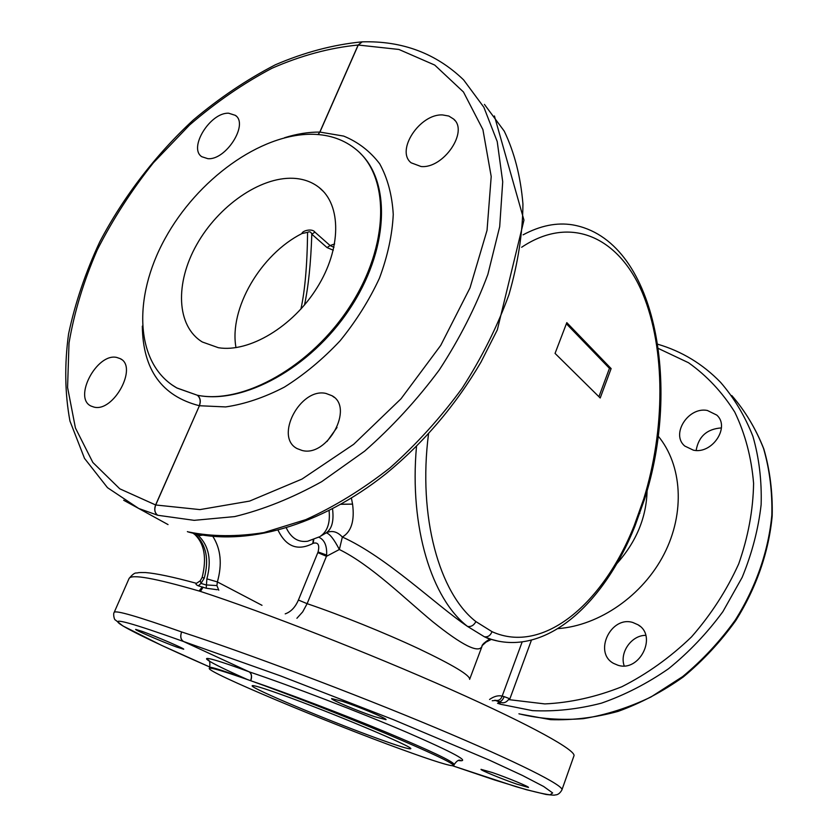 <?xml version="1.0" encoding="UTF-8"?>
<svg xmlns="http://www.w3.org/2000/svg" width="837" height="837" viewBox="0 0 837 837"><rect width="100%" height="100%" fill="white"/><g stroke="black" fill="none" stroke-linecap="round" stroke-linejoin="round"><path stroke-width="1.26" d="M555.057 353.392L600.213 397.993L611.125 368.583L566.806 322.632L555.057 353.392M611.125 368.583L609.451 368.353L566.367 323.762M598.926 396.717L609.451 368.353M499.145 641.372L490.628 639.186C546.812 656.815 604.617 602.358 634.812 526.463L644.312 499.856L643.695 499.051C665.195 429.622 665.76 349.238 642.722 293.609C619.746 238.388 571.598 213.864 521.65 247.26M634.812 526.463L634.341 525.238C603.77 602.776 543.621 655.089 492.02 631.673C490.409 635.555 487.866 637.26 484.403 636.79L492.543 639.782M318.792 537.187C324.494 539.781 327.11 545.734 326.618 555.067L326.754 556.166L339.351 549.511L342.364 537.04C386.673 557.013 435.564 604.806 467.601 626.474C471.147 626.955 473.909 625.333 475.887 621.588C439.415 593.307 417.799 517.015 428.523 433.932M416.502 446.445C409.199 527.394 431.787 598.915 467.601 626.474L484.403 636.79L490.105 639.437C490.325 638.233 481.087 644.532 482.039 646.3C478.722 653.676 462.202 645.4 432.447 621.483C404.24 598.068 371.011 565.09 339.351 549.511C334.015 539.195 329.632 533.64 326.2 532.855L326.2 532.855C331.933 528.932 334.026 520.938 332.53 508.844M329.077 510.622C330.312 522.905 327.413 531.464 320.362 536.287L326.2 532.855C331.912 530.156 337.29 531.558 342.364 537.04C351.341 531.736 354.742 520.771 352.565 504.136L351.414 498.109M647.085 490.503C646.499 517.339 636.371 541.78 616.681 563.824M469.63 679.351C470.227 675.386 453.215 665.164 418.594 648.654C385.062 632.95 340.167 614.839 307.127 603.676L302.67 611.899L296.905 618.281M317.819 552.619L298.411 600.035L307.127 603.676L326.451 556.281L317.819 552.619L318.07 551.96L326.618 555.067L326.754 556.166M494.751 700.266L501.719 702.651C504.125 703.206 506.395 702.191 508.551 699.596L509.89 698.811L504.188 696.625C502.765 699.973 501.122 701.626 499.25 701.594L495.127 700.266M707.349 410.465L716.796 415.1C730.398 427.069 712.151 454.46 693.392 450.17L684.781 446.048C670.563 434.351 688.223 406.583 707.349 410.465M632.814 622.487L638.076 624.81C657.725 636.015 639.468 672.645 617.8 665.185L613.615 663.406C593.192 652.661 610.769 615.53 632.814 622.487M318.07 551.96C319.755 544.95 318.133 542.052 313.226 543.276L313.739 539.499M337.029 427.466L326.985 441.507M498.852 701.72L500.693 704.294L532.458 710.634C554.931 711.732 577.907 709.242 601.384 703.174C624.758 695.045 647.158 683.547 668.606 668.69C689.081 652.096 707.181 633.065 722.917 611.596L742.178 577.342C752.034 553.299 758.353 529.068 761.136 504.648C761.837 480.574 759.086 457.797 752.902 436.318C744.888 415.947 734.101 397.941 720.552 382.31C702.777 364.011 681.831 351.31 657.736 344.216M495.902 700.36L496.351 700.464C499.114 700.674 501.06 699.219 502.169 696.091L504.188 696.625M696.143 450.442C698.571 436.464 706.983 428.952 721.41 427.906M624.203 665.875C619.349 652.483 631.6 635.137 645.745 635.356M200.252 580.773L201.016 583.399L198.327 585.837L206.216 588.233L217.275 589.729M203.15 587.176L200.43 591.414C264.147 612.182 369.745 653.446 450.976 689.583C532.416 725.805 577.227 750.988 573.889 756.02L561.962 789.762M196.496 533.964L198.505 535.701C208.978 545.996 211.771 560.392 206.875 578.869L217.379 581.924L216.909 585.576L205.986 584.927L201.016 583.399L204.27 578.085L202.156 577.415L200.231 580.805L196.486 583.337C173.238 576.996 156.257 573.408 145.554 572.56C136.797 572.456 139.423 572.686 136.651 573.01C134.935 572.592 132.403 574.423 129.055 578.513C131.315 573.952 154.657 578.116 199.08 591.006L200.43 591.414M492.376 772.551L481.013 769.339C479.925 769.935 501.677 778.923 516.691 784.091L528.482 787.46C529.779 786.958 507.473 777.73 492.376 772.551M342.26 701.291L331.619 698.571C330.144 699.45 357.922 711.126 374.84 716.754L386.014 719.674C387.813 718.92 359.261 706.909 342.26 701.291M198.505 535.701L202.69 535.115M189.853 532.405L189.35 532.269C244.875 546.99 319.828 526.337 385.815 473.868C423.836 442.637 455.558 405.401 480.961 362.149L497.324 329.862L523.962 220.11L494.416 115.956M188.566 532.06L187.383 531.621M484.424 104.384L504.24 131.127C514.431 152.386 520.656 176.68 522.937 204.029C522.717 232.77 518.061 262.964 508.969 294.614C497.345 326.524 481.746 357.713 462.191 388.19C440.67 417.6 416.606 444.154 390.011 467.862C362.505 489.404 334.413 506.667 305.756 519.651L263.833 532.604C236.798 536.873 211.771 536.674 188.764 531.997M325.949 393.432C300.232 387.374 274.076 437.165 297.219 448.642L302.042 450.452C327.351 457.536 354.49 407.609 332.027 395.744L325.949 393.432M442.689 114.951C419.986 113.445 395.409 150.587 411.134 162.807L421.063 166.521C443.348 168.833 468.856 131.576 453.633 119.063L448.799 116.04L442.689 114.951M497.544 703.279L500.693 704.294M518.93 713.794C539.31 718.784 560.769 720.406 583.295 718.669C606.093 714.903 628.65 707.683 650.956 697.001L682.678 676.578C702.505 660.121 720.019 641.309 735.2 620.165C755.947 587.25 768.502 550.966 771.829 515.194C772.394 491.633 769.621 469.358 763.511 448.35C755.633 428.439 745.066 410.841 731.81 395.566C745.212 411.04 755.884 428.816 763.815 448.904C769.967 470.049 772.75 492.418 772.185 516.01C768.858 551.792 756.334 587.961 735.681 620.719C720.563 641.77 703.122 660.498 683.369 676.892C662.622 691.624 640.88 703.122 618.124 711.377C595.201 717.633 572.675 720.395 550.547 719.653L519.107 713.888M496.006 700.381L501.719 702.651M458.394 760.519C471.566 762.371 454.156 752.881 406.186 732.051C359.209 711.984 291.119 685.89 249.081 671.797L183.512 641.498C180.656 639.646 180.018 636.465 181.608 631.945C245.419 652.64 352.628 692.973 435.564 727.709C518.71 762.528 564.87 786.058 561.878 790.002L561.878 790.002C560.235 792.869 558.342 794.491 556.187 794.836C553.644 794.93 557.118 795.663 546.184 794.491L526.41 789.72L494.395 779.917L452.817 765.855L515.55 786.539C531.589 791.216 543.087 793.978 550.045 794.826L552.65 792.942L543.694 786.518L522.487 775.481L489.247 760.08L393.348 719.642L280.447 675.857L183.617 641.529C180.75 639.688 180.081 636.486 181.608 631.945C137.948 616.524 115.475 609.995 114.188 612.37L114.125 612.506M206.875 578.869L206.216 588.233M202.156 577.415C206.917 558.101 204.437 543.778 194.728 534.435L193.368 533.274M142.332 326.116C142.813 369.556 161.803 396.089 199.311 405.715C200.901 401.216 200.231 397.721 197.312 395.231L197.511 395.273C200.367 397.753 201.006 401.237 199.415 405.736L155.609 504.952L119.785 488.818L92.855 462.474L75.424 427.979L67.577 387.479L69.011 343.055C74.273 312.159 83.669 281.148 97.186 250.054C112.775 219.399 131.524 190.302 153.433 162.744L189.58 125.006C215.758 102.365 243.232 83.449 272.004 68.247C301.1 55.514 329.82 47.772 358.152 45.02L398.914 49.456L434.738 65.077L463.468 91.997L482.918 129.62L491.204 176.523L487.04 230.342L469.996 287.907L440.733 345.378L401.038 398.768L353.664 444.321L302 479.067L249.635 501.081L199.928 509.607L155.713 504.983L199.415 405.736L225.666 406.928C244.707 404.145 264.272 397.544 284.371 387.123C304.26 374.62 322.841 359.178 340.104 340.785C356.091 321.115 369.201 300.263 379.433 278.219C387.667 256.091 392.271 234.82 393.254 214.418C392.114 195.052 387.604 178.187 379.705 163.822C370.1 151.235 358.09 141.987 343.672 136.086L319.922 132.079L358.257 45.02L362.243 41.85C402.346 40.699 436.15 53.38 463.646 79.923L483.87 107.262L497.22 141.537L502.713 181.796L499.689 226.681L487.866 274.41C475.74 307.022 459.523 338.891 439.237 370.006C416.941 400.013 392.051 427.079 364.566 451.206L321.68 481.673C292.207 498.036 263.184 509.681 234.632 516.596L194.163 520.342L157.764 515.268L138.743 508.488L123.677 500.254M334.633 243.954L330.102 245.555L314.911 232.131L311.814 234.193C310.841 263.257 308.403 286.861 304.49 305.003M300.901 309.104C304.971 290.638 307.21 265.047 307.587 232.33C309.669 231.263 311.082 231.88 311.814 234.193L327.037 247.574L333.293 250.221M198.327 585.837C195.984 584.739 195.377 583.912 196.486 583.337M128.95 578.765L114.188 612.37C112.89 613.866 114.376 620.227 115.318 619.924L122.882 625.94L161.353 645.254L209.836 667.037M208.204 659.943L206.77 659.305M453.821 765.573L454.188 764.568C453.926 761.837 431.191 751.03 385.993 732.134C342.49 714.139 286.693 692.952 250.797 680.753L250.608 680.68C224.128 671.316 210.349 667.204 209.292 668.365C206.038 671.766 327.351 722.519 401.467 749.366L401.655 749.429C433.733 761.115 451.112 766.525 453.79 765.656C453.403 763.25 430.647 752.494 385.512 733.39C342.082 715.164 286.484 693.454 250.797 680.753C252.219 676.453 251.644 673.471 249.081 671.797L248.987 671.755C251.539 673.44 252.083 676.411 250.608 680.68C224.285 670.929 210.642 666.514 209.679 667.434L209.292 668.365M171.24 384.413L177.036 388.075L197.312 395.231L176.816 387.929C134.956 364.21 132.445 297.721 164.931 238.817C197.134 179.767 260.317 133.522 312.536 134.265L312.745 134.265C329.945 134.652 344.572 139.863 356.625 149.907C389.906 177.371 389.32 245.346 350.347 305.746C311.699 366.271 243.452 404.543 197.511 395.273C243.117 404.627 310.245 368.322 349.311 309.491C388.65 250.797 391.444 183.031 360.255 153.276M93.932 407.075C113.55 412.557 138.231 366.763 120.225 358.644L116.699 357.43C96.83 352.775 72.84 398.14 91.16 406.112L93.932 407.075M207.858 158.674C225.896 160.432 248.871 124.232 235.427 115.38L228.7 113.225C210.38 112.148 188.105 148.003 201.78 156.718L207.858 158.674M327.037 247.574L330.102 245.555L333.963 247.313M280.269 694.176C262.379 687.805 253.015 684.99 252.188 685.723C249.311 687.575 329.59 721.212 377.968 738.663C398.213 745.997 409.084 749.366 410.59 748.759C416.334 748.152 329.318 711.555 280.269 694.176M142.384 631.454L135.636 629.393C134.349 629.79 162.619 641.948 176.586 647.032L183.701 649.23C185.322 648.978 156.393 636.518 142.384 631.454M314.911 232.131C312.306 228.072 302.021 230.719 301.948 233.554C260.705 254.312 228.846 308.811 235.992 347.627M293.201 178.291C259.983 176.785 218.279 206.111 196.716 244.634C174.943 283.084 176.325 326.21 202.334 341.998L218.394 347.711C248.966 352.816 292.824 326.848 317.097 287.677C341.59 248.589 341.517 204.824 319.075 187.467C311.877 181.838 303.245 178.773 293.201 178.291M307.587 232.33L301.948 233.554M209.658 667.497L209.679 667.434C210.61 658.039 207.597 660.634 206.676 659.085L209.104 661.01M176.816 387.929L172.924 385.564M475.887 621.588L492.02 631.673M634.341 525.238L643.695 499.051M639.824 513.343L639.269 512.328M523.083 234.841C540.273 225.613 556.772 222.286 572.581 224.86C656.208 239.382 681.36 386.265 644.312 499.856M352.555 504.094L341.025 504.23M340.921 504.292L352.565 504.136M658.164 436.056C682.082 464.891 685.377 512.6 664.097 554.084C642.847 595.567 599.282 625.637 557.955 628.618M286.317 527.959C291.182 538.128 298.307 542.564 307.681 541.236L319.577 536.758M531.443 640.148L509.89 698.811M508.551 699.596L544.814 703.917C570.363 702.724 596.028 697.012 621.807 686.758C647.053 673.973 670.291 657.359 691.519 636.894C711.011 614.64 726.736 590.294 738.715 563.856C748.184 536.873 753.143 510.047 753.593 483.378C751.448 457.462 745.171 433.712 734.771 412.128C722.3 392.25 706.888 375.792 688.527 362.735L658.342 348.454M489.551 699.47C494.029 696.311 498.235 695.181 502.169 696.091L522.142 641.969M485.544 642.565L482.478 645.327M298.411 600.035C295.252 607.317 290.847 611.92 285.208 613.866M212.86 536.423C220.842 549.009 222.349 564.18 217.379 581.924L262.002 605.318M313.226 543.276L312.756 543.548C297.7 551.175 286.149 546.76 278.083 530.292M313.362 539.635L312.756 543.548M218.781 590.221L216.909 585.576M498.067 701.469L499.469 703.907M202.282 586.915L199.08 591.006M195.879 534.979C206.373 545.264 209.166 559.639 204.27 578.085M210.485 667.319C164.314 647.127 129.013 630.439 119.806 623.9C110.714 617.193 131.953 623.063 183.512 641.498L248.987 671.755C189.246 649.815 196.276 656.825 246.957 679.33M155.713 504.983C154.071 509.618 154.761 513.05 157.764 515.268C154.699 513.029 153.977 509.597 155.609 504.952L155.713 504.983M362.002 41.85L358.152 45.02L319.807 132.079L318.039 134.548M318.154 134.548L319.807 132.079C308.455 132.005 296.696 133.899 284.528 137.739M199.363 405.725C200.953 401.226 200.305 397.742 197.406 395.252M481.913 646.624L469.693 679.184M483.88 643.224L491.162 639.478M638.076 624.81L639.96 626.212M496.1 700.412L492.24 700.747M334.13 397.313L332.027 395.744M454.962 120.57L453.633 119.063M454.229 764.474C456.876 760.687 459.084 759.368 460.831 760.519L458.592 760.467M194.728 534.435L192.96 533.179M168.038 524.579L138.743 508.488L107.502 487.678L84.506 458.383L69.942 421.021C64.867 393.484 64.407 364.44 68.571 333.9C75.131 303.025 85.541 272.318 99.812 241.767C123.573 196.622 155.619 154.876 193.389 119.911C219.461 97.95 246.8 79.567 275.404 64.763C304.375 52.323 333.157 44.685 361.772 41.871M121.47 359.471L120.225 358.644M236.358 116.238L235.427 115.38M323.48 191.547L319.075 187.467"/></g></svg>
